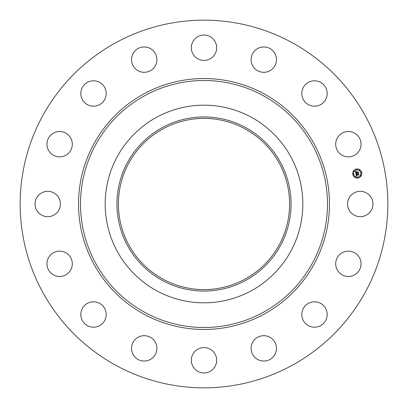 <?xml version="1.0" encoding="UTF-8"?>
<svg xmlns="http://www.w3.org/2000/svg" width="408" height="408" viewBox="0 0 408 408"><rect width="100%" height="100%" fill="white"/><g stroke="black" fill="none" stroke-linecap="round" stroke-linejoin="round"><path stroke-width="0.61" d="M349.131 197.921A12.684 12.684 0 0 1 366.348 192.867A12.684 12.684 0 0 1 371.397 210.079A12.684 12.684 0 0 1 354.185 215.133A12.684 12.684 0 0 1 349.131 197.921M115.862 365.333A183.84 183.84 0 0 1 42.667 115.862A183.84 183.84 0 0 1 292.138 42.667A183.84 183.84 0 0 1 365.333 292.138A183.84 183.84 0 0 1 115.862 365.333M251.374 117.28A98.812 98.812 0 0 1 251.374 290.72A98.812 98.812 0 0 1 105.188 204A98.812 98.812 0 0 1 251.374 117.28M245.733 280.388A87.042 87.042 0 0 1 127.612 245.733A87.042 87.042 0 0 1 162.267 127.612A87.042 87.042 0 0 1 280.388 162.267A87.042 87.042 0 0 1 245.733 280.388M245.035 128.882A85.598 85.598 0 0 1 279.118 245.035A85.598 85.598 0 0 1 162.965 279.118A85.598 85.598 0 0 1 128.882 162.965A85.598 85.598 0 0 1 245.035 128.882M67.585 154.081A12.684 12.684 0 0 1 49.751 152.159A12.684 12.684 0 0 1 51.673 134.324A12.684 12.684 0 0 1 69.508 136.241A12.684 12.684 0 0 1 67.585 154.081M310.927 302.323A12.684 12.684 0 0 1 326.67 310.927A12.684 12.684 0 0 1 318.067 326.67A12.684 12.684 0 0 1 302.323 318.067A12.684 12.684 0 0 1 310.927 302.323M97.073 105.677A12.684 12.684 0 0 1 81.33 97.073A12.684 12.684 0 0 1 89.933 81.33A12.684 12.684 0 0 1 105.677 89.933A12.684 12.684 0 0 1 97.073 105.677M265.159 335.759A12.684 12.684 0 0 1 276.41 349.727A12.684 12.684 0 0 1 262.441 360.983A12.684 12.684 0 0 1 251.19 347.009A12.684 12.684 0 0 1 265.159 335.759M142.841 72.242A12.684 12.684 0 0 1 131.59 58.273A12.684 12.684 0 0 1 145.559 47.017A12.684 12.684 0 0 1 156.81 60.991A12.684 12.684 0 0 1 142.841 72.242M210.079 349.131A12.684 12.684 0 0 1 215.133 366.348A12.684 12.684 0 0 1 197.921 371.397A12.684 12.684 0 0 1 192.867 354.185A12.684 12.684 0 0 1 210.079 349.131M197.921 58.869A12.684 12.684 0 0 1 192.867 41.652A12.684 12.684 0 0 1 210.079 36.603A12.684 12.684 0 0 1 215.133 53.815A12.684 12.684 0 0 1 197.921 58.869M154.081 340.415A12.684 12.684 0 0 1 152.159 358.25A12.684 12.684 0 0 1 134.324 356.327A12.684 12.684 0 0 1 136.241 338.492A12.684 12.684 0 0 1 154.081 340.415M253.919 67.585A12.684 12.684 0 0 1 255.841 49.751A12.684 12.684 0 0 1 273.676 51.673A12.684 12.684 0 0 1 271.759 69.508A12.684 12.684 0 0 1 253.919 67.585M105.677 310.927A12.684 12.684 0 0 1 97.073 326.67A12.684 12.684 0 0 1 81.33 318.067A12.684 12.684 0 0 1 89.933 302.323A12.684 12.684 0 0 1 105.677 310.927M302.323 97.073A12.684 12.684 0 0 1 310.927 81.33A12.684 12.684 0 0 1 326.67 89.933A12.684 12.684 0 0 1 318.067 105.677A12.684 12.684 0 0 1 302.323 97.073M72.242 265.159A12.684 12.684 0 0 1 58.273 276.41A12.684 12.684 0 0 1 47.017 262.441A12.684 12.684 0 0 1 60.991 251.19A12.684 12.684 0 0 1 72.242 265.159M335.759 142.841A12.684 12.684 0 0 1 349.727 131.59A12.684 12.684 0 0 1 360.983 145.559A12.684 12.684 0 0 1 347.009 156.81A12.684 12.684 0 0 1 335.759 142.841M58.869 210.079A12.684 12.684 0 0 1 41.652 215.133A12.684 12.684 0 0 1 36.603 197.921A12.684 12.684 0 0 1 53.815 192.867A12.684 12.684 0 0 1 58.869 210.079M340.415 253.919A12.684 12.684 0 0 1 358.25 255.841A12.684 12.684 0 0 1 356.327 273.676A12.684 12.684 0 0 1 338.492 271.759A12.684 12.684 0 0 1 340.415 253.919M356.373 169.05A4.549 4.549 0 0 1 361.723 172.625A4.549 4.549 0 0 1 358.147 177.975A4.549 4.549 0 0 1 352.798 174.4A4.549 4.549 0 0 1 356.373 169.05M356.561 169.998A3.585 3.585 0 0 1 360.779 172.814A3.585 3.585 0 0 1 357.964 177.031A3.585 3.585 0 0 1 353.746 174.216A3.585 3.585 0 0 1 356.561 169.998M355.96 173.788L356.572 173.946L356.296 174.711L358.581 174.043L358.76 174.935L356.536 175.093L357.005 175.598L356.388 175.119L356.959 175.71L356.413 176.113L355.96 173.788M356.067 173.65L356.643 173.854L356.067 173.65M356.419 174.124L356.429 174.542L358.387 174.155L358.693 173.772L358.892 174.772L358.663 173.89L356.383 174.614L356.419 174.124M355.49 171.574L356.138 171.778L355.924 172.916L356.837 172.732L356.005 172.773L356.046 171.921L356.051 172.712L356.801 172.564L356.352 172.023L357.168 171.86L357 172.701L358.188 172.201L358.377 173.16L358.061 172.895L357.219 173.058L357.352 173.349L357.077 173.089L357.265 173.451L356.913 173.119L355.893 173.599L355.49 171.574M355.654 171.442L356.245 171.635L355.654 171.442M357.235 171.702L356.373 171.926L357.235 171.702M357.133 172.497L358.321 171.906L358.545 173.033L358.29 172.023L357.087 172.559L357.051 172.1L357.133 172.497M353.221 174.037A0.275 0.275 0 0 1 353.542 174.252A0.275 0.275 0 0 1 353.328 174.578A0.275 0.275 0 0 1 353.002 174.364A0.275 0.275 0 0 1 353.221 174.037M356.413 169.254A0.275 0.275 0 0 1 356.74 169.473A0.275 0.275 0 0 1 356.521 169.794A0.275 0.275 0 0 1 356.199 169.58A0.275 0.275 0 0 1 356.413 169.254M353.828 170.983A0.275 0.275 0 0 1 354.149 171.202A0.275 0.275 0 0 1 353.935 171.523A0.275 0.275 0 0 1 353.608 171.309A0.275 0.275 0 0 1 353.828 170.983M361.197 172.451A0.275 0.275 0 0 1 361.524 172.666A0.275 0.275 0 0 1 361.304 172.992A0.275 0.275 0 0 1 360.983 172.773A0.275 0.275 0 0 1 361.197 172.451M359.468 169.861A0.275 0.275 0 0 1 359.795 170.08A0.275 0.275 0 0 1 359.575 170.401A0.275 0.275 0 0 1 359.249 170.187A0.275 0.275 0 0 1 359.468 169.861M358.112 177.776A0.275 0.275 0 0 1 357.785 177.556A0.275 0.275 0 0 1 358 177.235A0.275 0.275 0 0 1 358.326 177.449A0.275 0.275 0 0 1 358.112 177.776M355.057 177.169A0.275 0.275 0 0 1 354.731 176.95A0.275 0.275 0 0 1 354.95 176.628A0.275 0.275 0 0 1 355.271 176.843A0.275 0.275 0 0 1 355.057 177.169M360.697 176.047A0.275 0.275 0 0 1 360.376 175.828A0.275 0.275 0 0 1 360.59 175.501A0.275 0.275 0 0 1 360.917 175.721A0.275 0.275 0 0 1 360.697 176.047M263.201 95.63A123.486 123.486 0 0 1 312.37 263.201A123.486 123.486 0 0 1 144.799 312.37A123.486 123.486 0 0 1 95.63 144.799A123.486 123.486 0 0 1 263.201 95.63M264.149 93.896A125.46 125.46 0 0 1 314.104 264.149A125.46 125.46 0 0 1 143.851 314.104A125.46 125.46 0 0 1 93.896 143.851A125.46 125.46 0 0 1 264.149 93.896"/></g></svg>
